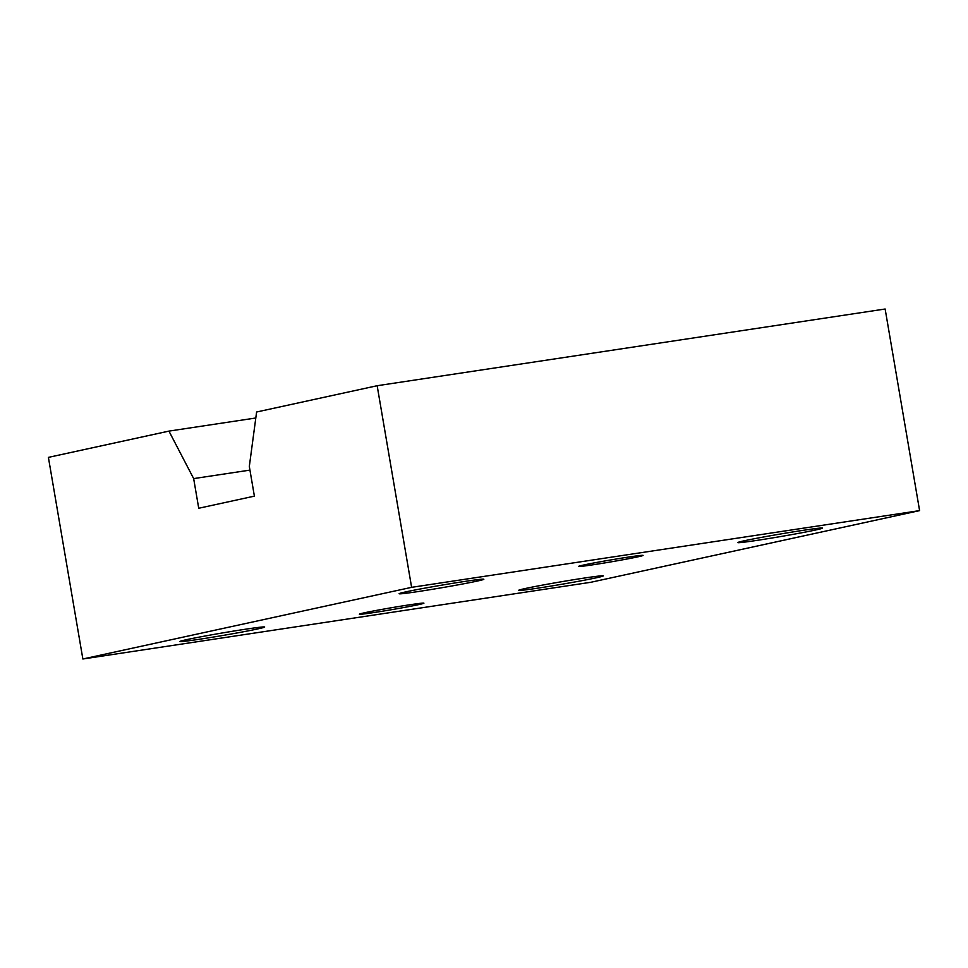 <?xml version="1.0" encoding="UTF-8"?>
<svg xmlns="http://www.w3.org/2000/svg" width="968" height="968" viewBox="0 0 968 968"><rect width="100%" height="100%" fill="white"/><g stroke="black" fill="none" stroke-linecap="round" stroke-linejoin="round"><path stroke-width="1.45" d="M919.6 510.62L590.843 582.276L82.861 658.99L411.618 587.334L919.6 510.62L885.139 309.01L377.157 385.724L256.605 412.005L249.321 466.467L254.39 496.136L198.73 508.26L193.661 478.603L168.94 431.111L255.806 417.994M249.95 470.109L193.661 478.603M168.94 431.111L48.4 457.38L82.861 658.99M245.327 629.248A42.967 1.27 -9.7 0 1 264.675 627.022A42.967 1.27 -9.7 0 1 222.531 635.516A42.967 1.27 -9.7 0 1 179.963 641.494A42.967 1.27 -9.7 0 1 201.985 636.593A42.967 1.27 -9.7 0 1 245.327 629.248M803.162 530.331A42.967 1.27 -9.7 0 1 822.497 528.104A42.967 1.27 -9.7 0 1 780.353 536.599A42.967 1.27 -9.7 0 1 737.785 542.588A42.967 1.27 -9.7 0 1 759.807 537.688A42.967 1.27 -9.7 0 1 803.162 530.331M464.495 581.478A42.967 1.27 -9.7 0 1 483.843 579.251A42.967 1.27 -9.7 0 1 441.698 587.745A42.967 1.27 -9.7 0 1 399.131 593.735A42.967 1.27 -9.7 0 1 421.153 588.822A42.967 1.27 -9.7 0 1 464.495 581.478M583.994 578.102A42.967 1.27 -9.7 0 1 603.33 575.875A42.967 1.27 -9.7 0 1 561.186 584.37A42.967 1.27 -9.7 0 1 518.618 590.359A42.967 1.27 -9.7 0 1 540.64 585.458A42.967 1.27 -9.7 0 1 583.994 578.102M628.353 557.096A32.743 0.968 -9.7 0 1 643.091 555.402A32.743 0.968 -9.7 0 1 610.977 561.876A32.743 0.968 -9.7 0 1 578.537 566.437A32.743 0.968 -9.7 0 1 595.32 562.698A32.743 0.968 -9.7 0 1 628.353 557.096M409.186 604.867A32.743 0.968 -9.7 0 1 423.923 603.173A32.743 0.968 -9.7 0 1 391.81 609.646A32.743 0.968 -9.7 0 1 359.37 614.208A32.743 0.968 -9.7 0 1 376.153 610.469A32.743 0.968 -9.7 0 1 409.186 604.867M411.618 587.334L377.157 385.724"/></g></svg>
